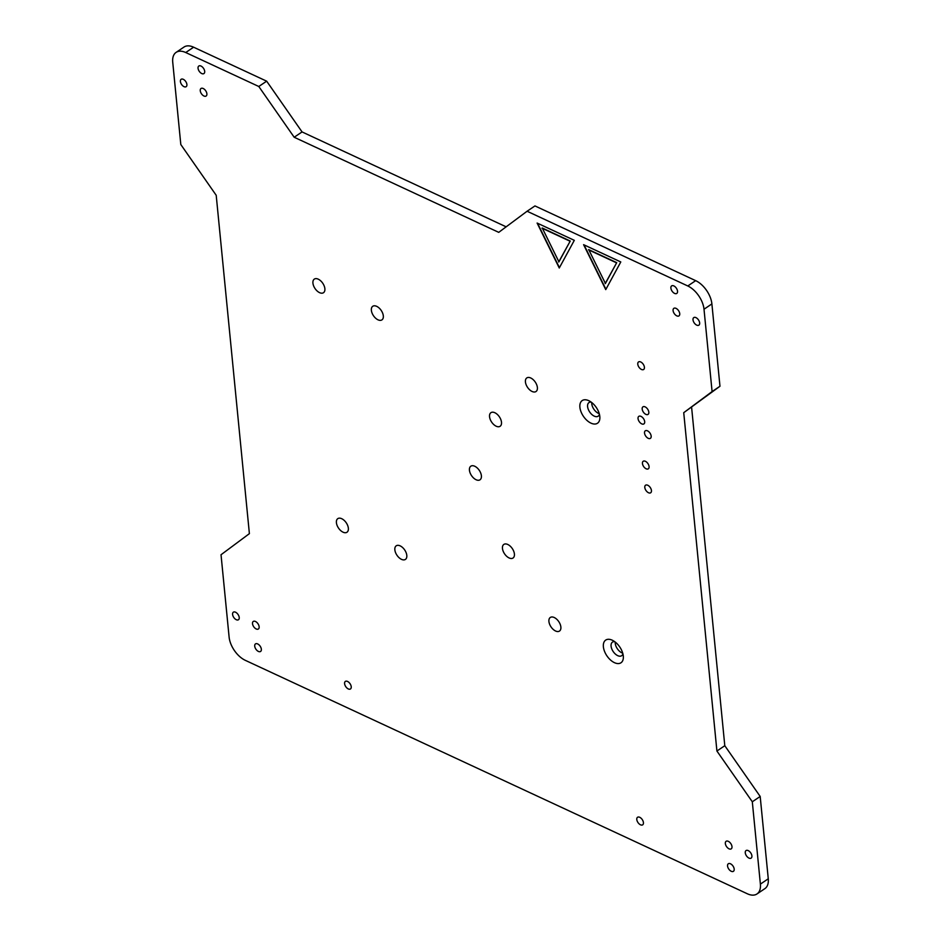 <?xml version="1.0" encoding="UTF-8"?>
<svg xmlns="http://www.w3.org/2000/svg" width="941" height="941" viewBox="0 0 941 941"><rect width="100%" height="100%" fill="white"/><g stroke="black" fill="none" stroke-linecap="round" stroke-linejoin="round"><path stroke-width="1.41" d="M711.89 303.908A20.055 11.445 56 0 0 695.67 280.653L534.959 205.926L527.078 211.243L687.789 285.97A20.055 11.445 56 0 1 704.009 309.236L712.09 391.574L719.971 386.257L711.89 303.908L704.009 309.236M294.18 137.245L302.061 131.928L266.668 81.173L258.787 86.49L294.18 137.245L498.73 232.356L527.078 211.243M506.152 226.828L302.061 131.928M712.09 391.574L683.731 412.687L719.971 386.257M683.731 412.687L716.913 751.024L724.793 745.707L691.611 407.359M266.668 81.173L193.611 47.203A20.055 11.445 -124 0 0 184.001 47.05L176.12 52.367A20.055 11.445 -124 0 0 172.732 62.2L180.813 144.538L216.207 195.293L249.389 533.641L221.029 554.743L229.11 637.092A20.055 11.445 -124 0 0 245.33 660.347L747.389 893.797A20.055 11.445 -124 0 0 756.999 893.95A20.055 11.445 -124 0 0 760.387 884.117L752.306 801.779L760.187 796.462L724.793 745.707M258.787 86.49L185.73 52.531A20.055 11.445 -124 0 0 176.12 52.367M716.913 751.024L752.306 801.779M756.999 893.95L764.88 888.633A20.055 11.445 -124 0 0 768.268 878.8L760.187 796.462M615.226 642.068A8.21 4.681 -124 0 0 615.238 643.326A8.21 4.681 -124 0 0 622.73 653.172M591.736 402.536A8.21 4.681 -124 0 0 591.76 403.795A8.21 4.681 -124 0 0 599.241 413.64M394.855 549.838A8.21 4.681 -124 0 0 399.078 557.707A8.21 4.681 -124 0 0 405.418 559.413A8.21 4.681 -124 0 0 404.712 549.991A8.21 4.681 -124 0 0 396.232 545.815A8.21 4.681 -124 0 0 394.855 549.838M548.921 621.483A8.21 4.681 -124 0 0 553.143 629.353A8.21 4.681 -124 0 0 559.495 631.058A8.21 4.681 -124 0 0 558.778 621.636A8.21 4.681 -124 0 0 550.309 617.461A8.21 4.681 -124 0 0 548.921 621.483M469.441 470.218A8.21 4.681 -124 0 0 473.664 478.087A8.21 4.681 -124 0 0 480.016 479.792A8.21 4.681 -124 0 0 479.298 470.371A8.21 4.681 -124 0 0 470.829 466.195A8.21 4.681 -124 0 0 469.441 470.218M502.459 548.438A8.21 4.681 -124 0 0 506.693 556.307A8.21 4.681 -124 0 0 513.033 558.013A8.21 4.681 -124 0 0 512.316 548.591A8.21 4.681 -124 0 0 503.847 544.416A8.21 4.681 -124 0 0 502.459 548.438M489.543 416.698A8.21 4.681 -124 0 0 493.766 424.567A8.21 4.681 -124 0 0 500.118 426.273A8.21 4.681 -124 0 0 499.4 416.851A8.21 4.681 -124 0 0 490.931 412.676A8.21 4.681 -124 0 0 489.543 416.698M525.431 381.94A8.21 4.681 -124 0 0 529.654 389.809A8.21 4.681 -124 0 0 536.005 391.527A8.21 4.681 -124 0 0 535.288 382.105A8.21 4.681 -124 0 0 526.819 377.917A8.21 4.681 -124 0 0 525.431 381.94M371.366 310.307A8.21 4.681 -124 0 0 375.588 318.176A8.21 4.681 -124 0 0 381.94 319.881A8.21 4.681 -124 0 0 381.223 310.459A8.21 4.681 -124 0 0 372.754 306.284A8.21 4.681 -124 0 0 371.366 310.307M614.685 641.668A8.21 4.681 -124 0 0 612.473 642.115A8.21 4.681 -124 0 0 611.085 646.138A8.21 4.681 -124 0 0 615.308 654.007A8.21 4.681 -124 0 0 621.66 655.712A8.21 4.681 -124 0 0 622.907 653.83M603.381 646.796A13.68 7.81 -124 0 0 614.226 662.558A13.68 7.81 -124 0 0 623.342 656.547A13.68 7.81 -124 0 0 612.332 640.245A13.68 7.81 -124 0 0 603.381 646.796M591.207 402.125A8.21 4.681 -124 0 0 588.984 402.583A8.21 4.681 -124 0 0 587.596 406.606A8.21 4.681 -124 0 0 591.818 414.475A8.21 4.681 -124 0 0 598.17 416.181A8.21 4.681 -124 0 0 599.417 414.287M579.891 407.265A13.68 7.81 -124 0 0 590.736 423.027A13.68 7.81 -124 0 0 599.852 417.004A13.68 7.81 -124 0 0 588.843 400.713A13.68 7.81 -124 0 0 579.891 407.265M336.408 522.667A8.21 4.681 -124 0 0 340.63 530.536A8.21 4.681 -124 0 0 346.982 532.241A8.21 4.681 -124 0 0 346.264 522.82A8.21 4.681 -124 0 0 337.795 518.644A8.21 4.681 -124 0 0 336.408 522.667M312.93 283.123A8.21 4.681 -124 0 0 317.152 291.004A8.21 4.681 -124 0 0 323.492 292.71A8.21 4.681 -124 0 0 322.787 283.288A8.21 4.681 -124 0 0 314.306 279.112A8.21 4.681 -124 0 0 312.93 283.123M670.886 288.111A4.564 2.6 -124 0 0 673.238 292.486A4.564 2.6 -124 0 0 676.755 293.439A4.564 2.6 -124 0 0 676.367 288.205A4.564 2.6 -124 0 0 671.651 285.888A4.564 2.6 -124 0 0 670.886 288.111M745.272 852.805A4.564 2.6 -124 0 0 747.613 857.18A4.564 2.6 -124 0 0 751.141 858.121A4.564 2.6 -124 0 0 750.742 852.887A4.564 2.6 -124 0 0 746.037 850.57A4.564 2.6 -124 0 0 745.272 852.805M693.011 319.834A4.564 2.6 -124 0 0 695.364 324.21A4.564 2.6 -124 0 0 698.881 325.163A4.564 2.6 -124 0 0 698.493 319.928A4.564 2.6 -124 0 0 693.776 317.599A4.564 2.6 -124 0 0 693.011 319.834M644.526 433.036A4.564 2.6 -124 0 0 646.879 437.412A4.564 2.6 -124 0 0 650.407 438.353A4.564 2.6 -124 0 0 650.008 433.119A4.564 2.6 -124 0 0 645.303 430.802A4.564 2.6 -124 0 0 644.526 433.036M642.185 409.076A4.564 2.6 -124 0 0 644.526 413.452A4.564 2.6 -124 0 0 648.055 414.405A4.564 2.6 -124 0 0 647.655 409.17A4.564 2.6 -124 0 0 642.95 406.841A4.564 2.6 -124 0 0 642.185 409.076M637.775 364.167A4.564 2.6 -124 0 0 640.127 368.543A4.564 2.6 -124 0 0 643.656 369.484A4.564 2.6 -124 0 0 643.256 364.261A4.564 2.6 -124 0 0 638.551 361.932A4.564 2.6 -124 0 0 637.775 364.167M644.797 487.45A4.564 2.6 -124 0 0 647.149 491.825A4.564 2.6 -124 0 0 650.666 492.778A4.564 2.6 -124 0 0 650.278 487.544A4.564 2.6 -124 0 0 645.561 485.215A4.564 2.6 -124 0 0 644.797 487.45M725.346 843.536A4.564 2.6 -124 0 0 727.699 847.912A4.564 2.6 -124 0 0 731.216 848.864A4.564 2.6 -124 0 0 730.828 843.63A4.564 2.6 -124 0 0 726.111 841.301A4.564 2.6 -124 0 0 725.346 843.536M673.086 310.577A4.564 2.6 -124 0 0 675.438 314.941A4.564 2.6 -124 0 0 678.967 315.894A4.564 2.6 -124 0 0 678.567 310.659A4.564 2.6 -124 0 0 673.862 308.342A4.564 2.6 -124 0 0 673.086 310.577M638.045 418.592A4.564 2.6 -124 0 0 640.386 422.956A4.564 2.6 -124 0 0 643.915 423.909A4.564 2.6 -124 0 0 643.526 418.674A4.564 2.6 -124 0 0 638.81 416.357A4.564 2.6 -124 0 0 638.045 418.592M642.444 463.501A4.564 2.6 56 0 1 643.221 461.266A4.564 2.6 56 0 1 647.926 463.584A4.564 2.6 56 0 1 648.325 468.818A4.564 2.6 56 0 1 644.797 467.877A4.564 2.6 56 0 1 642.444 463.501M727.546 866.002A4.564 2.6 -124 0 0 729.898 870.366A4.564 2.6 -124 0 0 733.415 871.319A4.564 2.6 -124 0 0 733.027 866.085A4.564 2.6 -124 0 0 728.322 863.767A4.564 2.6 -124 0 0 727.546 866.002M636.786 819.505A4.564 2.6 -124 0 0 639.139 823.881A4.564 2.6 -124 0 0 642.668 824.834A4.564 2.6 -124 0 0 642.268 819.599A4.564 2.6 -124 0 0 637.563 817.27A4.564 2.6 -124 0 0 636.786 819.505M232.592 614.414A4.564 2.6 -124 0 0 234.932 618.79A4.564 2.6 -124 0 0 238.461 619.743A4.564 2.6 -124 0 0 238.061 614.508A4.564 2.6 -124 0 0 233.356 612.179A4.564 2.6 -124 0 0 232.592 614.414M198.045 68.258A4.564 2.6 -124 0 0 200.398 72.633A4.564 2.6 -124 0 0 203.926 73.574A4.564 2.6 -124 0 0 203.527 68.34A4.564 2.6 -124 0 0 198.822 66.023A4.564 2.6 -124 0 0 198.045 68.258M344.594 683.637A4.564 2.6 -124 0 0 346.935 688.012A4.564 2.6 -124 0 0 350.464 688.965A4.564 2.6 -124 0 0 350.064 683.731A4.564 2.6 -124 0 0 345.359 681.402A4.564 2.6 -124 0 0 344.594 683.637M254.717 646.138A4.564 2.6 -124 0 0 257.058 650.513A4.564 2.6 -124 0 0 260.586 651.454A4.564 2.6 -124 0 0 260.186 646.22A4.564 2.6 -124 0 0 255.481 643.903A4.564 2.6 -124 0 0 254.717 646.138M200.257 90.712A4.564 2.6 -124 0 0 202.597 95.088A4.564 2.6 -124 0 0 206.126 96.029A4.564 2.6 -124 0 0 205.726 90.795A4.564 2.6 -124 0 0 201.021 88.478A4.564 2.6 -124 0 0 200.257 90.712M252.506 623.683A4.564 2.6 -124 0 0 254.858 628.047A4.564 2.6 -124 0 0 258.387 629A4.564 2.6 -124 0 0 257.987 623.765A4.564 2.6 -124 0 0 253.282 621.448A4.564 2.6 -124 0 0 252.506 623.683M180.401 81.479A4.47 2.552 -124 0 0 182.695 85.76A4.47 2.552 -124 0 0 186.153 86.69A4.47 2.552 -124 0 0 185.765 81.561A4.47 2.552 -124 0 0 181.154 79.291A4.47 2.552 -124 0 0 180.401 81.479M559.26 268.009L574.304 240.343L537.111 223.052L559.26 268.009M605.745 289.616L620.789 261.963L583.596 244.672L605.745 289.616M537.534 223.252L559.436 267.679M558.93 261.845L570.246 241.037L542.251 228.016L558.93 261.845M558.672 262.01L570.246 241.037M569.987 241.202L542.004 228.192M584.032 244.872L605.922 289.299M605.416 283.464L616.731 262.645L588.737 249.636L605.416 283.464M605.169 283.629L616.731 262.645M616.484 262.821L588.49 249.8M695.67 280.653L687.789 285.97M193.611 47.203L185.73 52.531M768.268 878.8L760.387 884.117"/></g></svg>
